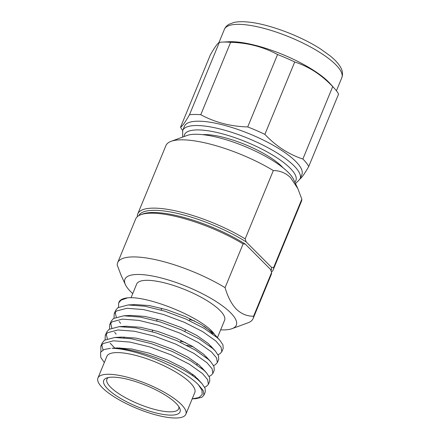 <?xml version="1.0" encoding="UTF-8"?>
<svg xmlns="http://www.w3.org/2000/svg" width="440" height="440" viewBox="0 0 440 440"><rect width="100%" height="100%" fill="white"/><g stroke="black" fill="none" stroke-linecap="round" stroke-linejoin="round"><path stroke-width="0.66" d="M171.094 141.328L186.978 135.493A60.242 16.808 22.4 0 1 236.605 143.242A60.242 16.808 22.4 0 1 288.299 172.447A60.242 16.808 22.4 0 1 293.568 179.421L297.847 188.601L290.56 177.634C285.637 172.926 279.895 170.572 273.328 170.561A73.266 20.438 -157.6 0 0 171.094 141.328A73.266 20.438 -157.6 0 0 165.907 145.618L137.758 213.917A73.266 20.438 22.4 0 1 245.179 238.865L246.164 241.896A71.638 19.987 -157.6 0 0 179.889 213.994A71.638 19.987 -157.6 0 0 138.831 215.622M225.071 287.65C227.728 296.83 231.484 304.007 236.341 309.177C241.335 313.913 247.077 316.272 253.572 316.25A73.266 20.438 22.4 0 1 253.121 318.543L271.145 274.813A73.266 20.438 -157.6 0 0 271.59 272.52L270.611 269.489L245.267 244.063L243.095 243.92A73.266 20.438 -157.6 0 0 140.855 214.687A73.266 20.438 -157.6 0 0 135.668 218.977L117.651 262.702A73.266 20.438 22.4 0 1 225.071 287.65L243.095 243.92M140.855 214.687L142.84 213.961A71.638 19.987 22.4 0 1 245.267 244.063M137.434 216.601L137.313 216.211A73.266 20.438 22.4 0 1 137.758 213.917M271.04 270.787A71.638 19.987 -157.6 0 0 271.502 267.322L273.68 267.46A73.266 20.438 22.4 0 1 273.229 269.753A73.266 20.438 22.4 0 1 271.469 272.129M271.502 267.322L246.164 241.896M253.572 316.25L271.59 272.52M117.651 262.702A73.266 20.438 22.4 0 0 117.2 264.996L121.182 275.561L125.466 284.735A60.242 16.808 -157.6 0 0 130.73 291.709A60.242 16.808 -157.6 0 0 132.732 293.612M100.947 351.67L100.793 346.33L103.136 343.536L113.482 340.808L129.982 342.078L150.161 347.039L170.995 354.838L189.354 364.188L202.483 373.555L207.653 379.621L208.395 384.334L206.322 386.463L204.578 387.173M105.1 339.823L105.259 335.484L107.608 332.695L117.953 329.967L134.447 331.232L154.627 336.199L175.461 343.998L193.82 353.342L206.948 362.714L212.124 368.781L212.861 373.494L210.793 375.623L209.044 376.327M109.571 328.983L109.731 324.643L112.074 321.849L122.419 319.127L138.919 320.392L159.099 325.358L179.933 333.157L198.292 342.502L211.42 351.868L216.59 357.94L217.333 362.654L215.259 364.777L213.516 365.486M114.037 318.142L114.197 313.803L116.54 311.009L126.891 308.286L143.385 309.551L163.565 314.518L184.399 322.317L202.757 331.661L215.886 341.027L221.056 347.1L221.799 351.813L219.731 353.936L217.982 354.646M118.509 307.302L118.663 302.962L121.011 300.168L127.6 297.836C148.759 295.587 204.127 318.428 214.687 334.548L217.289 337.722M114.103 348.26L117.299 347.925L131.543 348.953L149.166 353.188L167.354 359.904L183.387 367.961L194.865 376.035L199.166 380.864M118.569 337.42L121.764 337.084L136.01 338.113L153.632 342.348L171.826 349.058L187.858 357.115L199.337 365.195L203.632 370.024M123.041 326.579L126.236 326.243L140.481 327.272L158.103 331.507L176.292 338.217L192.324 346.275L203.803 354.354L208.104 359.183M127.507 315.739L130.702 315.403L144.947 316.432L162.569 320.666L180.763 327.377L196.796 335.434L208.274 343.508L212.57 348.343M131.972 304.898L135.174 304.562L149.419 305.586L167.041 309.826L185.229 316.536L201.262 324.594L212.74 332.668L214.687 334.548M192.572 398.866L195.91 398.673L201.856 397.304L203.924 395.175L203.258 390.594L198.352 384.709L201.96 390.175L202.186 394.565L199.001 397.535L192.187 398.882M193.259 346.83L186.637 345.312M221.799 351.813L223.174 348.48L222.97 344.883L219.901 340.334L217.261 337.7L204.132 328.334L185.774 318.984L164.94 311.185L144.76 306.224L128.15 304.959L117.915 307.681L115.572 310.475L114.197 313.803M115.154 312.252L116.27 317.119M119.103 321.497L120.643 323.301M217.333 362.654L218.702 359.326L218.499 355.724L215.435 351.18L212.79 348.541L199.661 339.174L181.302 329.824L160.468 322.025L140.288 317.064L123.684 315.805L113.449 318.522L111.1 321.316L109.731 324.643M110.682 323.092L111.804 327.959M114.631 332.338L116.171 334.142M212.861 373.494L214.236 370.167L214.032 366.57L210.964 362.021L208.323 359.381L195.195 350.014L176.836 340.67L156.002 332.866L135.822 327.905L119.213 326.645L108.977 329.362L106.634 332.156L105.259 335.484M106.216 333.933L107.333 338.8M110.165 343.178L114.763 348.073M208.395 384.334L209.764 381.007L209.561 377.41L206.498 372.861L203.852 370.222L190.724 360.855L172.364 351.511L151.536 343.712L131.351 338.745L114.747 337.486L104.511 340.202L102.163 342.997L100.793 346.33M101.75 344.773L103.037 349.993M203.924 395.175L205.299 391.848L205.095 388.25L202.026 383.702L199.386 381.062C184.052 366.24 135.493 347.16 112.019 348.26L117.299 347.925M104.319 362.543L100.782 357.429L100.54 352.308L104.033 349.536L110.434 348.315M176.072 403.32A41.272 11.517 22.4 0 1 179.68 408.1A41.272 11.517 22.4 0 1 154.231 412.489A41.272 11.517 22.4 0 1 107.712 388.966A41.272 11.517 22.4 0 1 106.656 378.004A41.272 11.517 22.4 0 1 140.657 383.312A41.272 11.517 22.4 0 1 176.072 403.32M108.339 377.536A38.83 10.835 -157.6 0 0 106.887 379.181A38.83 10.835 -157.6 0 0 110.627 387.222A38.83 10.835 -157.6 0 0 149.243 407.853A38.83 10.835 -157.6 0 0 178.69 408.771A38.83 10.835 -157.6 0 0 178.816 406.582M127.6 297.836A56.986 15.901 -157.6 0 0 118.998 302.154L118.663 302.962M185.845 414.26L194.782 392.579A47.542 13.266 -157.6 0 0 190.201 382.729A47.542 13.266 -157.6 0 0 142.929 357.473A47.542 13.266 -157.6 0 0 106.876 356.345L97.939 378.026A47.542 13.266 -157.6 0 0 102.52 387.877A47.542 13.266 -157.6 0 0 149.798 413.132A47.542 13.266 -157.6 0 0 185.845 414.26A47.542 13.266 -157.6 0 0 181.264 404.41A47.542 13.266 -157.6 0 0 133.991 379.154A47.542 13.266 -157.6 0 0 97.939 378.026M198.352 384.709A56.986 15.901 -157.6 0 0 198.022 384.373A56.986 15.901 -157.6 0 0 112.019 348.26M217.365 337.793L224.576 320.304A47.542 13.266 -157.6 0 0 219.989 310.453A47.542 13.266 -157.6 0 0 172.716 285.197A47.542 13.266 -157.6 0 0 136.664 284.07L131.005 297.809M212.856 334.098A47.542 13.266 -157.6 0 0 211.057 332.134A47.542 13.266 -157.6 0 0 203.957 326.227M189.75 319.555A47.542 13.266 -157.6 0 0 194.601 320.952M220.638 329.846A60.242 16.808 -157.6 0 0 232.051 328.664A60.242 16.808 -157.6 0 0 230.511 312.664A60.242 16.808 -157.6 0 0 162.613 278.328A60.242 16.808 -157.6 0 0 125.466 284.735M180.813 341.236A47.542 13.266 -157.6 0 0 185.663 342.634M253.121 318.543A73.266 20.438 22.4 0 1 247.94 322.828L232.051 328.664M273.68 267.46L301.829 199.161L297.847 188.601M273.328 170.561L245.179 238.865M273.229 269.753L301.384 201.454A73.266 20.438 -157.6 0 0 301.829 199.161M202.741 134.657A50.067 13.97 22.4 0 1 270.358 157.509A50.067 13.97 22.4 0 1 282.97 167.728M281.43 150.249A63.498 17.716 -157.6 0 0 221.469 124.559A63.498 17.716 -157.6 0 0 184.47 126.209L182.683 130.548A63.498 17.716 22.4 0 1 219.681 128.898A63.498 17.716 22.4 0 1 279.642 154.583A63.498 17.716 22.4 0 1 300.097 178.943L301.884 174.603A63.498 17.716 -157.6 0 0 281.43 150.249M299.794 178.954C301.279 178.426 304.26 174.279 308.737 166.513A70.417 19.646 -157.6 0 0 302.868 159.016C295.829 156.706 289.118 153.5 282.755 149.407C276.425 145.272 270.468 140.261 264.875 134.371A70.417 19.646 -157.6 0 0 247.715 126.929C230.676 126.478 215.034 122.408 200.778 114.725A70.417 19.646 -157.6 0 0 189.486 114.769C185.042 122.485 182.061 126.632 180.543 127.21A70.417 19.646 -157.6 0 0 182.699 130.515M180.543 127.21L210.386 54.802C214.83 47.086 217.811 42.938 219.335 42.361A70.417 19.646 22.4 0 1 221.991 42.125L228.613 41.751A63.498 17.716 22.4 0 1 314.199 70.741A63.498 17.716 22.4 0 1 330.077 83.573L334.51 88.501A70.417 19.646 22.4 0 1 338.58 94.1L308.737 166.513M221.991 42.125A70.417 19.646 22.4 0 1 230.621 42.312C247.66 42.763 263.302 46.833 277.563 54.522A70.417 19.646 22.4 0 1 294.718 61.963C301.747 64.273 308.457 67.48 314.831 71.572C321.161 75.713 327.118 80.724 332.712 86.609A70.417 19.646 22.4 0 1 334.51 88.501M294.718 61.963L264.875 134.371M277.563 54.522L247.715 126.929M230.621 42.312L200.778 114.725M219.335 42.361L189.486 114.769M332.712 86.609L302.868 159.016M294.844 182.166A60.242 16.808 -157.6 0 0 276.485 157.482A60.242 16.808 -157.6 0 0 216.755 132.435A60.242 16.808 -157.6 0 0 184.135 136.538M321.349 53.4A63.498 17.716 -157.6 0 0 261.388 27.709A63.498 17.716 -157.6 0 0 224.389 29.359C225.297 27.209 226.87 25.503 229.108 24.244L233.921 22.462C237.666 21.637 242.248 21.483 247.665 22C268.026 23.705 300.696 35.91 321.062 49.313L330.479 56.133C334.686 59.582 337.827 62.92 339.9 66.148C341.594 68.706 343.558 72.941 341.803 77.754A63.498 17.716 -157.6 0 0 321.349 53.4M190.086 318.736L189.321 320.59M185.62 329.577L184.855 331.43M181.148 340.417L180.384 342.27M215.27 335.181L219.901 340.334M128.15 304.959L135.174 304.562M215.435 351.18L210.733 345.95M123.684 315.805L130.702 315.403M210.964 362.021L206.267 356.791M119.213 326.645L126.236 326.243M206.498 372.861L201.795 367.631M114.747 337.486L121.764 337.084M202.026 383.702L197.329 378.472M197.346 363.512L196.834 364.749M192.874 374.352L192.363 375.59M124.262 337.018L123.965 337.739M119.796 347.859L119.499 348.579M161.805 308.319L161.095 310.035M157.333 319.159L156.629 320.875M152.867 330.006L152.157 331.716M182.649 137.082L182.683 130.548M218.944 42.575L224.389 29.359M336.43 90.794L341.803 77.754M295.515 183.601L300.097 178.943"/></g></svg>

